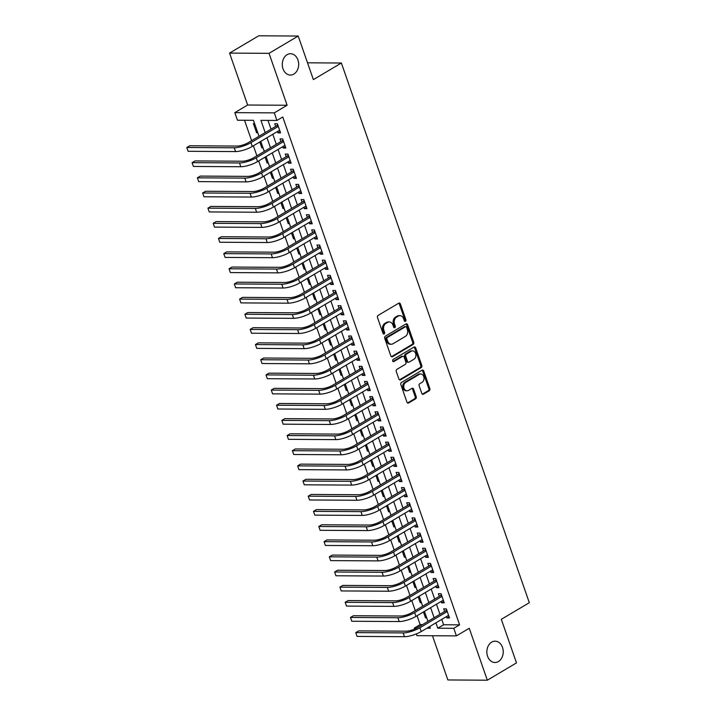 <?xml version="1.0" encoding="UTF-8"?>
<svg xmlns="http://www.w3.org/2000/svg" width="716" height="716" viewBox="0 0 716 716"><rect width="100%" height="100%" fill="white"/><g stroke="black" fill="none" stroke-linecap="round" stroke-linejoin="round"><path stroke-width="1.07" d="M405.462 321.323A1.146 0.877 90.3 0 0 405.9 319.801L400.396 303.987A1.638 1.253 90.3 0 0 398.731 303.181L378.12 315.407A1.638 1.253 90.3 0 0 377.493 317.573L383.006 333.387A1.146 0.877 90.3 0 0 384.608 332.439L383.892 330.389A5.236 4.019 90.3 0 1 385.897 323.453L387.616 322.433A5.236 4.019 90.3 0 1 389.307 321.958A5.236 4.019 90.3 0 1 392.941 325.019L393.648 327.069A1.146 0.877 90.3 0 0 395.25 326.12L394.543 324.071A5.236 4.019 90.3 0 1 396.548 317.134L398.266 316.114A5.236 4.019 90.3 0 1 399.958 315.649A5.236 4.019 90.3 0 1 403.582 318.71L404.298 320.75A1.146 0.877 90.3 0 0 405.462 321.323M404.558 321.189A1.146 0.877 90.3 0 0 404.835 319.792L399.331 303.987A1.638 1.253 90.3 0 0 398.723 303.19M383.266 333.817A1.146 0.877 90.3 0 0 383.543 332.43L382.827 330.38L383.892 330.389M393.916 327.498A1.146 0.877 90.3 0 0 394.185 326.111L393.478 324.062L394.543 324.071M491.668 642.136A10.668 8.198 90.3 0 0 487.032 654.084A10.668 8.198 90.3 0 0 494.989 662.506A10.668 8.198 90.3 0 0 498.425 661.548A10.668 8.198 90.3 0 0 503.062 649.6A10.668 8.198 90.3 0 0 495.114 641.178A10.668 8.198 90.3 0 0 491.668 642.136M287.098 54.693A10.668 8.198 90.3 0 0 282.462 66.642A10.668 8.198 90.3 0 0 290.419 75.064A10.668 8.198 90.3 0 0 293.855 74.097A10.668 8.198 90.3 0 0 298.491 62.158A10.668 8.198 90.3 0 0 290.544 53.727A10.668 8.198 90.3 0 0 287.098 54.693M421.787 393.379A1.638 1.253 90.3 0 0 423.442 394.185L429.224 390.757A1.638 1.253 90.3 0 0 429.86 388.582L423.738 371.031A1.638 1.253 90.3 0 0 422.073 370.217L401.47 382.442A1.638 1.253 90.3 0 0 400.844 384.608L406.957 402.168A1.638 1.253 90.3 0 0 408.621 402.983L415.602 398.839A1.638 1.253 90.3 0 0 416.229 396.673L413.615 389.155A1.638 1.253 90.3 0 0 411.951 388.349L408.487 390.399A4.377 3.365 90.3 0 1 407.073 390.793A4.377 3.365 90.3 0 1 403.815 387.338A4.377 3.365 90.3 0 1 405.712 382.442L419.281 374.387A4.377 3.365 90.3 0 1 420.695 373.994A4.377 3.365 90.3 0 1 423.962 377.448A4.377 3.365 90.3 0 1 422.055 382.353L419.791 383.695A1.638 1.253 90.3 0 0 419.164 385.861L421.787 393.379M441.745 619.385L443.616 624.755L459.609 624.853L453.783 628.308L456.423 635.889L416.954 635.656L416.345 633.92M298.196 36.042L269.037 53.333L229.567 53.1L258.727 35.8L298.196 36.042L313.375 79.619L341.371 63.017L529.312 602.711L501.316 619.313L516.496 662.9L487.327 680.2L469.248 628.281L456.423 635.889M229.567 53.1L247.647 105.019L287.116 105.261L269.037 53.333M287.116 105.261L274.282 112.868L276.922 120.449L260.928 120.36L265.189 132.612M459.609 624.853L282.757 116.994L276.922 120.449M413.114 344.477A1.638 1.253 90.3 0 0 413.741 342.311L407.628 324.751A1.638 1.253 90.3 0 0 405.963 323.936L385.351 336.171A1.638 1.253 90.3 0 0 384.725 338.337L390.838 355.897A1.638 1.253 90.3 0 0 392.502 356.702L413.114 344.477L412.049 344.468A1.638 1.253 90.3 0 0 412.676 342.302L406.554 324.742A1.638 1.253 90.3 0 0 405.954 323.945M415.683 347.887L421.796 365.446A1.638 1.253 90.3 0 1 421.169 367.612L400.566 379.838A1.638 1.253 90.3 0 1 398.901 379.033L396.279 371.515A1.638 1.253 90.3 0 1 396.906 369.349L405.265 364.39A1.638 1.253 90.3 0 0 405.891 362.224L404.155 357.239A1.638 1.253 90.3 0 0 402.49 356.434L393.791 361.589A1.146 0.877 90.3 0 1 393.066 359.513L414.018 347.081A1.638 1.253 90.3 0 1 415.683 347.887L414.618 347.878L420.731 365.437L421.796 365.446M432.464 635.745L447.867 679.958L487.327 680.2M423.451 611.947L425.501 617.836L426.503 617.237M418.171 596.786L420.22 602.675L421.232 602.084M412.89 581.625L414.94 587.514L415.951 586.923M407.61 566.463L409.668 572.352L410.671 571.762M402.329 551.302L404.388 557.2L405.39 556.601M397.058 536.141L399.107 542.039L400.11 541.439M391.777 520.988L393.827 526.878L394.829 526.278M386.497 505.827L388.546 511.716L389.549 511.117M381.216 490.666L383.266 496.555L384.277 495.964M375.936 475.505L377.985 481.394L378.997 480.803M370.655 460.343L372.714 466.241L373.716 465.642M365.375 445.182L367.433 451.08L368.436 450.48M360.103 430.021L362.153 435.919L363.155 435.319M354.823 414.868L356.872 420.757L357.875 420.158M349.542 399.707L351.592 405.596L352.594 405.005M344.262 384.546L346.311 390.435L347.323 389.844M338.981 369.384L341.031 375.274L342.042 374.683M333.701 354.223L335.75 360.121L336.762 359.522M328.42 339.062L330.479 344.96L331.481 344.36M323.149 323.909L325.198 329.799L326.201 329.199M317.868 308.748L319.918 314.637L320.92 314.038M312.588 293.587L314.637 299.476L315.64 298.885M307.307 278.426L309.357 284.315L310.359 283.724M302.027 263.264L304.076 269.162L305.088 268.563M296.746 248.103L298.796 254.001L299.807 253.401M291.466 232.951L293.524 238.84L294.527 238.24M286.185 217.789L288.244 223.678L289.246 223.079M280.914 202.628L282.963 208.517L283.966 207.926M275.633 187.467L277.683 193.356L278.685 192.765M270.353 172.305L272.402 178.195L273.405 177.604M265.072 157.144L267.122 163.042L268.133 162.442M259.792 141.983L261.841 147.881L262.853 147.281M277.441 131.52L277.897 132.845L280.565 132.863L277.396 123.77L274.729 123.752L275.66 126.401M282.713 146.682L283.178 148.006L285.845 148.024L282.677 138.931L280.01 138.913L280.932 141.562M287.993 161.843L288.459 163.167L291.126 163.185L287.957 154.083L285.29 154.074L286.212 156.723M293.274 176.995L293.739 178.329L296.406 178.347L293.238 169.244L290.571 169.236L291.493 171.885M298.554 192.156L299.02 193.49L301.687 193.499L298.518 184.406L295.851 184.388L296.773 187.046M303.835 207.318L304.3 208.651L306.967 208.66L303.799 199.567L301.132 199.549L302.054 202.207M309.115 222.479L309.572 223.804L312.239 223.822L309.079 214.728L306.412 214.71L307.334 217.36M314.396 237.64L314.852 238.965L317.519 238.983L314.351 229.89L311.684 229.872L312.615 232.521M319.667 252.802L320.133 254.126L322.8 254.144L319.631 245.051L316.964 245.033L317.886 247.682M324.948 267.954L325.413 269.288L328.08 269.305L324.912 260.203L322.245 260.194L323.167 262.844M330.228 283.115L330.694 284.449L333.361 284.467L330.192 275.365L327.525 275.347L328.447 278.005M335.509 298.277L335.974 299.61L338.641 299.619L335.473 290.526L332.806 290.508L333.728 293.166M340.789 313.438L341.255 314.763L343.922 314.78L340.753 305.687L338.086 305.669L339.008 308.327M346.07 328.599L346.526 329.924L349.193 329.942L346.034 320.849L343.367 320.831L344.289 323.48M351.35 343.761L351.807 345.085L354.474 345.103L351.305 336.01L348.638 335.992L349.569 338.641M356.631 358.922L357.087 360.246L359.754 360.264L356.586 351.162L353.919 351.153L354.85 353.802M361.902 374.074L362.368 375.408L365.035 375.426L361.866 366.324L359.199 366.315L360.121 368.964M367.183 389.236L367.648 390.569L370.315 390.578L367.147 381.485L364.48 381.467L365.402 384.125M372.463 404.397L372.929 405.73L375.596 405.739L372.427 396.646L369.76 396.628L370.682 399.286M377.744 419.558L378.209 420.883L380.876 420.901L377.708 411.807L375.041 411.79L375.963 414.439M383.024 434.719L383.481 436.044L386.148 436.062L382.988 426.969L380.321 426.951L381.243 429.6M388.305 449.881L388.761 451.205L391.428 451.223L388.26 442.13L385.593 442.112L386.524 444.761M393.585 465.033L394.042 466.367L396.709 466.385L393.54 457.282L390.873 457.273L391.804 459.923M398.857 480.194L399.322 481.528L401.989 481.546L398.821 472.444L396.154 472.426L397.076 475.084M404.137 495.356L404.603 496.689L407.27 496.698L404.101 487.605L401.434 487.587L402.356 490.245M409.418 510.517L409.883 511.842L412.55 511.859L409.382 502.766L406.715 502.748L407.637 505.407M414.698 525.678L415.164 527.003L417.831 527.021L414.662 517.928L411.995 517.91L412.917 520.559M419.979 540.84L420.444 542.164L423.102 542.182L419.943 533.089L417.276 533.071L418.198 535.72M425.259 556.001L425.716 557.325L428.383 557.343L425.215 548.241L422.547 548.232L423.478 550.881M430.54 571.153L430.996 572.487L433.663 572.505L430.495 563.403L427.828 563.394L428.759 566.043M435.811 586.315L436.277 587.648L438.944 587.657L435.775 578.564L433.108 578.546L434.03 581.204M441.092 601.476L441.557 602.809L444.224 602.818L441.056 593.725L438.389 593.707L439.311 596.365M267.981 120.395L271.024 129.149M272.805 134.268L276.304 144.31M278.085 149.429L281.585 159.471M283.366 164.591L286.865 174.632M288.646 179.743L292.146 189.794M293.927 194.904L297.417 204.955M299.199 210.065L302.698 220.107M304.479 225.227L307.978 235.269M309.76 240.388L313.259 250.43M315.04 255.549L318.539 265.591M320.32 270.702L323.82 280.753M325.601 285.863L329.1 295.914M330.882 301.024L334.372 311.075M336.153 316.186L339.653 326.228M341.434 331.347L344.933 341.389M346.714 346.508L350.214 356.55M351.995 361.67L355.494 371.711M357.275 376.822L360.775 386.873M362.556 391.983L366.055 402.034M367.836 407.144L371.327 417.186M373.108 422.306L376.607 432.348M378.388 437.467L381.888 447.509M383.669 452.628L387.168 462.67M388.949 467.781L392.449 477.832M394.23 482.942L397.729 492.993M399.51 498.103L403.01 508.154M404.791 513.265L408.281 523.307M410.062 528.426L413.562 538.468M415.343 543.587L418.842 553.629M420.623 558.748L424.123 568.79M425.904 573.901L429.403 583.952M431.184 589.062L434.684 599.113M436.465 604.223L439.964 614.265M446.372 616.637L446.838 617.962L449.505 617.98L446.337 608.886L443.669 608.868L444.591 611.518M244.505 120.261L251.62 140.667M253.401 145.778L256.892 155.828M258.673 160.939L262.172 170.99M263.953 176.1L267.453 186.142M269.234 191.261L272.733 201.303M274.514 206.423L278.014 216.465M279.795 221.584L283.294 231.626M285.075 236.736L288.575 246.787M290.356 251.898L293.846 261.949M295.627 267.059L299.127 277.11M300.908 282.22L304.407 292.262M306.188 297.382L309.688 307.424M311.469 312.543L314.968 322.585M316.749 327.704L320.249 337.746M322.03 342.857L325.529 352.907M327.31 358.018L330.801 368.069M332.582 373.179L336.081 383.221M337.863 388.34L341.362 398.382M343.143 403.502L346.642 413.544M348.423 418.663L351.923 428.705M353.704 433.815L357.203 443.866M358.985 448.977L362.484 459.028M364.265 464.138L367.755 474.189M369.537 479.299L373.036 489.341M374.817 494.461L378.317 504.503M380.098 509.622L383.597 519.664M385.378 524.783L388.877 534.825M390.659 539.936L394.158 549.986M395.939 555.097L399.439 565.148M401.22 570.258L404.71 580.3M406.491 585.42L409.991 595.461M411.772 600.581L415.271 610.623M417.052 615.742L420.14 624.612L422.503 624.629M254.61 123.626L253.401 123.626L256.57 132.72L257.778 132.729M261.841 147.881L263.058 147.89M267.122 163.042L268.339 163.042M272.402 178.195L273.619 178.203M277.683 193.356L278.9 193.365M282.963 208.517L284.18 208.526M288.244 223.678L289.461 223.687M293.524 238.84L294.732 238.849M298.796 254.001L300.013 254.01M304.076 269.162L305.293 269.162M309.357 284.315L310.574 284.324M314.637 299.476L315.854 299.485M319.918 314.637L321.135 314.646M325.198 329.799L326.415 329.808M330.479 344.96L331.687 344.969M335.75 360.121L336.968 360.121M341.031 375.274L342.248 375.282M346.311 390.435L347.529 390.444M351.592 405.596L352.809 405.605M356.872 420.757L358.09 420.766M362.153 435.919L363.37 435.928M367.433 451.08L368.642 451.089M372.714 466.241L373.922 466.241M377.985 481.394L379.203 481.403M383.266 496.555L384.483 496.564M388.546 511.716L389.764 511.725M393.827 526.878L395.044 526.887M399.107 542.039L400.325 542.048M404.388 557.2L405.596 557.2M409.668 572.352L410.877 572.361M414.94 587.514L416.157 587.523M420.22 602.675L421.438 602.684M425.501 617.836L426.718 617.845M341.371 63.017L307.522 62.811M414.654 629.051L414.313 628.075L416.649 628.084M420.14 624.612L414.313 628.075M259.013 136.273L253.455 120.315L237.461 120.216L234.821 112.636L274.282 112.868M247.647 105.019L234.821 112.636M435.91 622.848L437.78 628.209L453.783 628.308M266.97 137.723L270.469 147.773M272.25 152.884L275.75 162.935M277.531 168.045L281.03 178.096M282.811 183.207L286.31 193.248M288.092 198.368L291.591 208.41M293.372 213.529L296.871 223.571M298.653 228.69L302.143 238.732M303.924 243.843L307.424 253.894M309.205 259.004L312.704 269.055M314.485 274.165L317.985 284.207M319.766 289.327L323.265 299.369M325.046 304.488L328.546 314.53M330.327 319.649L333.826 329.691M335.607 334.802L339.107 344.852M340.888 349.963L344.378 360.014M346.159 365.124L349.659 375.175M351.44 380.286L354.939 390.327M356.72 395.447L360.22 405.489M362.001 410.608L365.5 420.65M367.281 425.769L370.781 435.811M372.562 440.922L376.061 450.973M377.842 456.083L381.333 466.134M383.114 471.244L386.613 481.286M388.394 486.406L391.894 496.448M393.675 501.567L397.174 511.609M398.955 516.728L402.455 526.77M404.236 531.881L407.735 541.931M409.516 547.042L413.016 557.093M414.797 562.203L418.287 572.254M420.068 577.365L423.568 587.406M425.349 592.526L428.848 602.568M430.629 607.687L434.129 617.729M426.969 628.147L430.316 628.165L429.734 626.509M427.953 621.39L424.454 611.348M422.673 606.237L419.173 596.186M417.392 591.076L413.893 581.025M412.112 575.915L408.621 565.864M406.84 560.753L403.341 550.711M401.56 545.592L398.06 535.55M396.279 530.431L392.78 520.389M390.999 515.269L387.499 505.228M385.718 500.117L382.219 490.066M380.438 484.956L376.938 474.905M375.157 469.794L371.667 459.753M369.886 454.633L366.386 444.591M364.605 439.472L361.106 429.43M359.325 424.311L355.825 414.269M354.044 409.158L350.545 399.107M348.764 393.997L345.264 383.946M343.483 378.836L339.984 368.785M338.203 363.674L334.712 353.632M332.931 348.513L329.432 338.471M327.651 333.352L324.151 323.31M322.37 318.199L318.871 308.149M317.09 303.038L313.59 292.987M311.809 287.877L308.31 277.826M306.529 272.715L303.029 262.674M301.248 257.554L297.758 247.512M295.976 242.393L292.477 232.351M290.696 227.232L287.197 217.19M285.416 212.079L281.916 202.028M280.135 196.918L276.636 186.867M274.855 181.757L271.355 171.715M269.574 166.595L266.075 156.553M264.293 151.434L260.794 141.392M443.616 624.755L437.78 628.209M256.57 132.72L257.572 132.12M277.897 132.845L280.108 131.538M283.178 148.006L285.389 146.699M288.459 163.167L290.66 161.861M293.739 178.329L295.941 177.022M299.02 193.49L301.221 192.174M304.3 208.651L306.502 207.336M309.572 223.804L311.782 222.497M314.852 238.965L317.063 237.658M320.133 254.126L322.343 252.82M325.413 269.288L327.615 267.981M330.694 284.449L332.895 283.142M335.974 299.61L338.176 298.295M341.255 314.763L343.456 313.456M346.526 329.924L348.737 328.617M351.807 345.085L354.017 343.778M357.087 360.246L359.298 358.94M362.368 375.408L364.569 374.101M367.648 390.569L369.85 389.253M372.929 405.73L375.13 404.415M378.209 420.883L380.411 419.576M383.481 436.044L385.691 434.737M388.761 451.205L390.972 449.899M394.042 466.367L396.252 465.06M399.322 481.528L401.533 480.221M404.603 496.689L406.804 495.374M409.883 511.842L412.085 510.535M415.164 527.003L417.365 525.696M420.444 542.164L422.646 540.857M425.716 557.325L427.926 556.019M430.996 572.487L433.207 571.18M436.277 587.648L438.487 586.332M441.557 602.809L443.759 601.494M446.838 617.962L449.039 616.655M399.958 315.649L398.884 315.64A5.236 4.019 90.3 0 0 397.201 316.114L398.266 316.114M393.478 324.062A5.236 4.019 90.3 0 1 395.483 317.134L397.201 316.114M389.307 321.958L388.242 321.958A5.236 4.019 90.3 0 0 386.55 322.433L387.616 322.433M382.827 330.38A5.236 4.019 90.3 0 1 384.832 323.444L386.55 322.433M392.502 356.702L391.446 356.693L412.049 344.468M406.59 327.337A1.146 0.877 90.3 0 0 405.426 326.773L387.338 337.505A1.146 0.877 90.3 0 0 386.9 339.017L387.651 341.174A5.236 4.019 90.3 0 0 391.285 344.235A5.236 4.019 90.3 0 0 392.977 343.77L405.337 336.43A5.236 4.019 90.3 0 0 407.341 329.494L406.59 327.337M405.793 326.666L404.728 326.657A1.146 0.877 90.3 0 0 404.361 326.765L405.426 326.773M391.285 344.235L390.22 344.235A5.236 4.019 90.3 0 1 386.586 341.174L385.835 339.017A1.146 0.877 90.3 0 1 386.273 337.496L404.361 326.765M399.501 379.829L420.104 367.612A1.638 1.253 90.3 0 0 420.731 365.437M403.019 356.282L401.953 356.273A1.638 1.253 90.3 0 0 401.425 356.425L392.914 361.482M413.938 359.244A4.377 3.365 90.3 0 0 415.844 354.348A4.377 3.365 90.3 0 0 412.577 350.894A4.377 3.365 90.3 0 0 411.163 351.288L406.384 354.125A1.638 1.253 90.3 0 0 405.757 356.291L407.494 361.276A1.638 1.253 90.3 0 0 409.158 362.081L413.938 359.244M412.577 350.894L411.512 350.885A4.377 3.365 90.3 0 0 410.098 351.279L411.163 351.288M408.63 362.233L407.565 362.224A1.638 1.253 90.3 0 1 406.428 361.267L404.692 356.282A1.638 1.253 90.3 0 1 405.319 354.116L410.098 351.279M414.618 347.878A1.638 1.253 90.3 0 0 414.009 347.081M420.695 373.994L419.63 373.985A4.377 3.365 90.3 0 0 418.216 374.387L419.281 374.387M407.073 390.793L406.008 390.793A4.377 3.365 90.3 0 1 402.741 387.338A4.377 3.365 90.3 0 1 404.647 382.434L418.216 374.387M407.556 402.974L414.537 398.83A1.638 1.253 90.3 0 0 415.164 396.664L412.55 389.146A1.638 1.253 90.3 0 0 411.942 388.349M423.442 394.185L422.395 394.176L428.159 390.748A1.638 1.253 90.3 0 0 428.786 388.582L422.673 371.022A1.638 1.253 90.3 0 0 422.073 370.226M278.077 125.712L276.832 125.712L248.3 142.636A8.332 2.237 160.8 0 1 237.139 146.064L189.722 145.778L186.804 147.505L234.221 147.791A12.494 3.356 -19.2 0 0 250.967 142.645L278.327 126.419M188.129 151.291L186.804 147.505L188.129 151.291L235.546 151.577A12.494 3.356 -19.2 0 0 252.292 146.44L279.643 130.214M276.832 125.712L277.674 124.557M283.357 140.873L282.113 140.864L253.58 157.789A8.332 2.237 160.8 0 1 242.42 161.216L195.003 160.939L192.085 162.666L239.502 162.953A12.494 3.356 -19.2 0 0 256.247 157.806L283.599 141.58M193.41 166.452L192.085 162.666L193.41 166.452L240.818 166.739A12.494 3.356 -19.2 0 0 257.572 161.601L284.923 145.375M282.113 140.864L282.954 139.718M288.637 156.034L287.385 156.025L258.861 172.95A8.332 2.237 160.8 0 1 247.7 176.378L200.283 176.091L197.365 177.828L244.782 178.114A12.494 3.356 -19.2 0 0 261.528 172.968L288.879 156.741M198.681 181.613L197.365 177.828L198.681 181.613L246.098 181.9A12.494 3.356 -19.2 0 0 262.853 176.754L290.204 160.527M287.385 156.025L288.235 154.871M293.918 171.196L292.665 171.187L264.141 188.111A8.332 2.237 160.8 0 1 252.972 191.539L205.564 191.253L202.646 192.989L250.063 193.266A12.494 3.356 -19.2 0 0 266.808 188.129L294.16 171.903M203.962 196.775L202.646 192.989L203.962 196.775L251.379 197.061A12.494 3.356 -19.2 0 0 268.124 191.915L295.484 175.689M292.665 171.187L293.515 170.032M299.199 186.357L297.945 186.348L269.422 203.272A8.332 2.237 160.8 0 1 258.252 206.7L210.844 206.414L207.926 208.141L255.335 208.428A12.494 3.356 -19.2 0 0 272.089 203.29L299.44 187.064M209.242 211.936L207.926 208.141L209.242 211.936L256.659 212.222A12.494 3.356 -19.2 0 0 273.405 207.076L300.756 190.85M297.945 186.348L298.787 185.193M304.47 201.518L303.226 201.509L274.702 218.434A8.332 2.237 160.8 0 1 263.533 221.862L216.116 221.575L213.207 223.303L260.615 223.589A12.494 3.356 -19.2 0 0 277.369 218.452L304.721 202.216M214.523 227.097L213.207 223.303L214.523 227.097L261.94 227.384A12.494 3.356 -19.2 0 0 278.685 222.237L306.036 206.011M303.226 201.509L304.067 200.355M309.751 216.679L308.507 216.671L279.983 233.595A8.332 2.237 160.8 0 1 268.813 237.023L221.396 236.736L218.478 238.464L265.896 238.75A12.494 3.356 -19.2 0 0 282.65 233.604L310.001 217.378M219.803 242.25L218.478 238.464L219.803 242.25L267.22 242.536A12.494 3.356 -19.2 0 0 283.966 237.399L311.317 221.172M308.507 216.671L309.348 215.516M315.031 231.832L313.787 231.832L285.254 248.747A8.332 2.237 160.8 0 1 274.094 252.175L226.677 251.898L223.759 253.625L271.176 253.911A12.494 3.356 -19.2 0 0 287.921 248.765L315.282 232.539M225.084 257.411L223.759 253.625L225.084 257.411L272.501 257.697A12.494 3.356 -19.2 0 0 289.246 252.56L316.597 236.334M313.787 231.832L314.628 230.677M320.312 246.993L319.067 246.984L290.535 263.909A8.332 2.237 160.8 0 1 279.374 267.337L231.957 267.05L229.039 268.786L276.457 269.073A12.494 3.356 -19.2 0 0 293.202 263.927L320.553 247.7M230.364 272.572L229.039 268.786L230.364 272.572L277.772 272.859A12.494 3.356 -19.2 0 0 294.527 267.721L321.878 251.486M319.067 246.984L319.909 245.83M325.592 262.154L324.339 262.145L295.815 279.07A8.332 2.237 160.8 0 1 284.655 282.498L237.238 282.211L234.32 283.948L281.737 284.225A12.494 3.356 -19.2 0 0 298.483 279.088L325.834 262.861M235.636 287.734L234.32 283.948L235.636 287.734L283.053 288.02A12.494 3.356 -19.2 0 0 299.807 282.874L327.158 266.647M324.339 262.145L325.189 260.991M330.873 277.316L329.62 277.307L301.096 294.231A8.332 2.237 160.8 0 1 289.926 297.659L242.518 297.373L239.6 299.1L287.018 299.386A12.494 3.356 -19.2 0 0 303.763 294.249L331.114 278.023M240.916 302.895L239.6 299.1L240.916 302.895L288.333 303.181A12.494 3.356 -19.2 0 0 305.079 298.035L332.439 281.809M329.62 277.307L330.47 276.152M336.153 292.477L334.9 292.468L306.376 309.393A8.332 2.237 160.8 0 1 295.207 312.82L247.799 312.534L244.881 314.261L292.298 314.548A12.494 3.356 -19.2 0 0 309.043 309.41L336.395 293.184M246.197 318.056L244.881 314.261L246.197 318.056L293.614 318.343A12.494 3.356 -19.2 0 0 310.359 313.196L337.719 296.97M334.9 292.468L335.741 291.314M341.425 307.638L340.181 307.629L311.657 324.554A8.332 2.237 160.8 0 1 300.487 327.982L253.07 327.695L250.161 329.423L297.57 329.709A12.494 3.356 -19.2 0 0 314.324 324.563L341.675 308.336M251.477 333.217L250.161 329.423L251.477 333.217L298.894 333.495A12.494 3.356 -19.2 0 0 315.64 328.358L342.991 312.131M340.181 307.629L341.022 306.475M346.705 322.791L345.461 322.791L316.937 339.715A8.332 2.237 160.8 0 1 305.768 343.143L258.351 342.857L255.433 344.584L302.85 344.87A12.494 3.356 -19.2 0 0 319.605 339.724L346.956 323.498M256.758 348.37L255.433 344.584L256.758 348.37L304.175 348.656A12.494 3.356 -19.2 0 0 320.92 343.519L348.271 327.293M345.461 322.791L346.302 321.636M351.986 337.952L350.742 337.943L322.209 354.868A8.332 2.237 160.8 0 1 311.048 358.295L263.631 358.018L260.714 359.745L308.131 360.032A12.494 3.356 -19.2 0 0 324.876 354.885L352.236 338.659M262.038 363.531L260.714 359.745L262.038 363.531L309.455 363.817A12.494 3.356 -19.2 0 0 326.201 358.68L353.552 342.454M350.742 337.943L351.583 336.797M357.266 353.113L356.022 353.104L327.489 370.029A8.332 2.237 160.8 0 1 316.329 373.457L268.912 373.17L265.994 374.907L313.411 375.193A12.494 3.356 -19.2 0 0 330.157 370.047L357.508 353.82M267.319 378.692L265.994 374.907L267.319 378.692L314.727 378.979A12.494 3.356 -19.2 0 0 331.481 373.833L358.832 357.606M356.022 353.104L356.863 351.95M362.547 368.275L361.294 368.266L332.77 385.19A8.332 2.237 160.8 0 1 321.609 388.618L274.192 388.332L271.275 390.059L318.692 390.345A12.494 3.356 -19.2 0 0 335.437 385.208L362.788 368.982M272.59 393.854L271.275 390.059L272.59 393.854L320.007 394.14A12.494 3.356 -19.2 0 0 336.762 388.994L364.113 372.767M361.294 368.266L362.144 367.111M367.827 383.436L366.574 383.427L338.05 400.351A8.332 2.237 160.8 0 1 326.881 403.779L279.473 403.493L276.555 405.22L323.972 405.507A12.494 3.356 -19.2 0 0 340.718 400.369L368.069 384.143M277.871 409.015L276.555 405.22L277.871 409.015L325.288 409.301A12.494 3.356 -19.2 0 0 342.033 404.155L369.393 387.929M366.574 383.427L367.424 382.272M373.108 398.597L371.855 398.588L343.331 415.513A8.332 2.237 160.8 0 1 332.161 418.941L284.753 418.654L281.835 420.382L329.253 420.668A12.494 3.356 -19.2 0 0 345.998 415.531L373.349 399.295M283.151 424.176L281.835 420.382L283.151 424.176L330.568 424.463A12.494 3.356 -19.2 0 0 347.314 419.316L374.674 403.09M371.855 398.588L372.696 397.434M378.379 413.759L377.135 413.75L348.611 430.674A8.332 2.237 160.8 0 1 337.442 434.102L290.025 433.815L287.116 435.543L334.524 435.829A12.494 3.356 -19.2 0 0 351.279 430.683L378.63 414.457M288.432 439.329L287.116 435.543L288.432 439.329L335.849 439.615A12.494 3.356 -19.2 0 0 352.594 434.478L379.945 418.251M377.135 413.75L377.976 412.595M383.66 428.911L382.416 428.911L353.892 445.826A8.332 2.237 160.8 0 1 342.722 449.254L295.305 448.977L292.388 450.704L339.805 450.99A12.494 3.356 -19.2 0 0 356.559 445.844L383.91 429.618M293.712 454.49L292.388 450.704L293.712 454.49L341.129 454.776A12.494 3.356 -19.2 0 0 357.875 449.639L385.226 433.413M382.416 428.911L383.257 427.756M388.94 444.072L387.696 444.063L359.163 460.988A8.332 2.237 160.8 0 1 348.003 464.416L300.586 464.129L297.668 465.865L345.085 466.152A12.494 3.356 -19.2 0 0 361.831 461.006L389.191 444.779M298.993 469.651L297.668 465.865L298.993 469.651L346.41 469.938A12.494 3.356 -19.2 0 0 363.155 464.8L390.506 448.565M387.696 444.063L388.537 442.909M394.221 459.233L392.977 459.225L364.444 476.149A8.332 2.237 160.8 0 1 353.283 479.577L305.866 479.29L302.949 481.027L350.366 481.304A12.494 3.356 -19.2 0 0 367.111 476.167L394.462 459.94M304.273 484.813L302.949 481.027L304.273 484.813L351.681 485.099A12.494 3.356 -19.2 0 0 368.436 479.953L395.787 463.726M392.977 459.225L393.818 458.07M399.501 474.395L398.257 474.386L369.725 491.31A8.332 2.237 160.8 0 1 358.564 494.738L311.147 494.452L308.229 496.179L355.646 496.465A12.494 3.356 -19.2 0 0 372.392 491.328L399.743 475.102M309.545 499.974L308.229 496.179L309.545 499.974L356.962 500.26A12.494 3.356 -19.2 0 0 373.716 495.114L401.067 478.888M398.257 474.386L399.098 473.231M404.782 489.556L403.529 489.547L375.005 506.472A8.332 2.237 160.8 0 1 363.835 509.899L316.427 509.613L313.51 511.34L360.927 511.627A12.494 3.356 -19.2 0 0 377.672 506.489L405.023 490.254M314.825 515.135L313.51 511.34L314.825 515.135L362.242 515.422A12.494 3.356 -19.2 0 0 378.988 510.275L406.348 494.049M403.529 489.547L404.379 488.393M410.062 504.717L408.809 504.708L380.286 521.633A8.332 2.237 160.8 0 1 369.116 525.061L321.708 524.774L318.79 526.502L366.207 526.788A12.494 3.356 -19.2 0 0 382.953 521.642L410.304 505.415M320.106 530.296L318.79 526.502L320.106 530.296L367.523 530.574A12.494 3.356 -19.2 0 0 384.268 525.437L411.628 509.21M408.809 504.708L409.65 503.554M415.343 519.87L414.09 519.87L385.566 536.794A8.332 2.237 160.8 0 1 374.396 540.222L326.979 539.936L324.071 541.663L371.479 541.949A12.494 3.356 -19.2 0 0 388.233 536.803L415.584 520.577M325.386 545.449L324.071 541.663L325.386 545.449L372.803 545.735A12.494 3.356 -19.2 0 0 389.549 540.598L416.9 524.372M414.09 519.87L414.931 518.715M420.614 535.031L419.37 535.022L390.846 551.947A8.332 2.237 160.8 0 1 379.677 555.374L332.26 555.088L329.342 556.824L376.759 557.111A12.494 3.356 -19.2 0 0 393.514 551.964L420.865 535.738M330.667 560.61L329.342 556.824L330.667 560.61L378.084 560.897A12.494 3.356 -19.2 0 0 394.829 555.759L422.18 539.524M419.37 535.022L420.211 533.868M425.895 550.192L424.651 550.183L396.118 567.108A8.332 2.237 160.8 0 1 384.957 570.536L337.54 570.249L334.623 571.986L382.04 572.272A12.494 3.356 -19.2 0 0 398.785 567.126L426.145 550.899M335.947 575.771L334.623 571.986L335.947 575.771L383.364 576.058A12.494 3.356 -19.2 0 0 400.11 570.912L427.461 554.685M424.651 550.183L425.492 549.029M431.175 565.354L429.931 565.345L401.399 582.269A8.332 2.237 160.8 0 1 390.238 585.697L342.821 585.411L339.903 587.138L387.32 587.424A12.494 3.356 -19.2 0 0 404.066 582.287L431.426 566.061M341.228 590.933L339.903 587.138L341.228 590.933L388.636 591.219A12.494 3.356 -19.2 0 0 405.39 586.073L432.741 569.847M429.931 565.345L430.772 564.19M436.456 580.515L435.212 580.506L406.679 597.43A8.332 2.237 160.8 0 1 395.518 600.858L348.101 600.572L345.184 602.299L392.601 602.586A12.494 3.356 -19.2 0 0 409.346 597.448L436.697 581.222M346.508 606.094L345.184 602.299L346.508 606.094L393.916 606.38A12.494 3.356 -19.2 0 0 410.671 601.234L438.022 585.008M435.212 580.506L436.053 579.351M441.736 595.676L440.483 595.667L411.96 612.592A8.332 2.237 160.8 0 1 400.799 616.02L353.382 615.733L350.464 617.461L397.881 617.747A12.494 3.356 -19.2 0 0 414.627 612.61L441.978 596.374M351.78 621.255L350.464 617.461L351.78 621.255L399.197 621.542A12.494 3.356 -19.2 0 0 415.951 616.395L443.302 600.169M440.483 595.667L441.333 594.513M447.017 610.837L445.764 610.829L417.24 627.753A8.332 2.237 160.8 0 1 406.07 631.181L358.662 630.894L355.745 632.622L403.162 632.908A12.494 3.356 -19.2 0 0 419.907 627.762L447.258 611.536M357.06 636.408L355.745 632.622L357.06 636.408L404.477 636.694A12.494 3.356 -19.2 0 0 421.223 631.557L448.583 615.33M445.764 610.829L446.605 609.674M404.835 319.792L405.9 319.801M383.543 332.43L384.608 332.439M394.185 326.111L395.25 326.12M395.483 317.134L396.548 317.134M384.832 323.444L385.897 323.453M399.331 303.987L400.396 303.987M406.554 324.742L407.628 324.751M412.676 342.302L413.741 342.311M386.273 337.496L387.338 337.505M385.835 339.017L386.9 339.017M386.586 341.174L387.651 341.174M420.104 367.612L421.169 367.612M399.51 379.838L400.566 379.838M401.425 356.425L402.49 356.434M393.057 361.589L393.791 361.589M405.319 354.116L406.384 354.125M404.692 356.282L405.757 356.291M406.428 361.267L407.494 361.276M404.647 382.434L405.712 382.442M412.55 389.146L413.615 389.155M415.164 396.664L416.229 396.673M414.537 398.83L415.602 398.839M407.565 402.974L408.621 402.983M422.673 371.022L423.738 371.031M428.786 388.582L429.86 388.582M428.159 390.748L429.224 390.757M250.967 142.645L252.292 146.44M234.221 147.791L235.546 151.577M256.247 157.806L257.572 161.601M239.502 162.953L240.818 166.739M261.528 172.968L262.853 176.754M244.782 178.114L246.098 181.9M266.808 188.129L268.124 191.915M250.063 193.266L251.379 197.061M272.089 203.29L273.405 207.076M255.335 208.428L256.659 212.222M277.369 218.452L278.685 222.237M260.615 223.589L261.94 227.384M282.65 233.604L283.966 237.399M265.896 238.75L267.22 242.536M287.921 248.765L289.246 252.56M271.176 253.911L272.501 257.697M293.202 263.927L294.527 267.721M276.457 269.073L277.772 272.859M298.483 279.088L299.807 282.874M281.737 284.225L283.053 288.02M303.763 294.249L305.079 298.035M287.018 299.386L288.333 303.181M309.043 309.41L310.359 313.196M292.298 314.548L293.614 318.343M314.324 324.563L315.64 328.358M297.57 329.709L298.894 333.495M319.605 339.724L320.92 343.519M302.85 344.87L304.175 348.656M324.876 354.885L326.201 358.68M308.131 360.032L309.455 363.817M330.157 370.047L331.481 373.833M313.411 375.193L314.727 378.979M335.437 385.208L336.762 388.994M318.692 390.345L320.007 394.14M340.718 400.369L342.033 404.155M323.972 405.507L325.288 409.301M345.998 415.531L347.314 419.316M329.253 420.668L330.568 424.463M351.279 430.683L352.594 434.478M334.524 435.829L335.849 439.615M356.559 445.844L357.875 449.639M339.805 450.99L341.129 454.776M361.831 461.006L363.155 464.8M345.085 466.152L346.41 469.938M367.111 476.167L368.436 479.953M350.366 481.304L351.681 485.099M372.392 491.328L373.716 495.114M355.646 496.465L356.962 500.26M377.672 506.489L378.988 510.275M360.927 511.627L362.242 515.422M382.953 521.642L384.268 525.437M366.207 526.788L367.523 530.574M388.233 536.803L389.549 540.598M371.479 541.949L372.803 545.735M393.514 551.964L394.829 555.759M376.759 557.111L378.084 560.897M398.785 567.126L400.11 570.912M382.04 572.272L383.364 576.058M404.066 582.287L405.39 586.073M387.32 587.424L388.636 591.219M409.346 597.448L410.671 601.234M392.601 602.586L393.916 606.38M414.627 612.61L415.951 616.395M397.881 617.747L399.197 621.542M419.907 627.762L421.223 631.557M403.162 632.908L404.477 636.694"/></g></svg>
